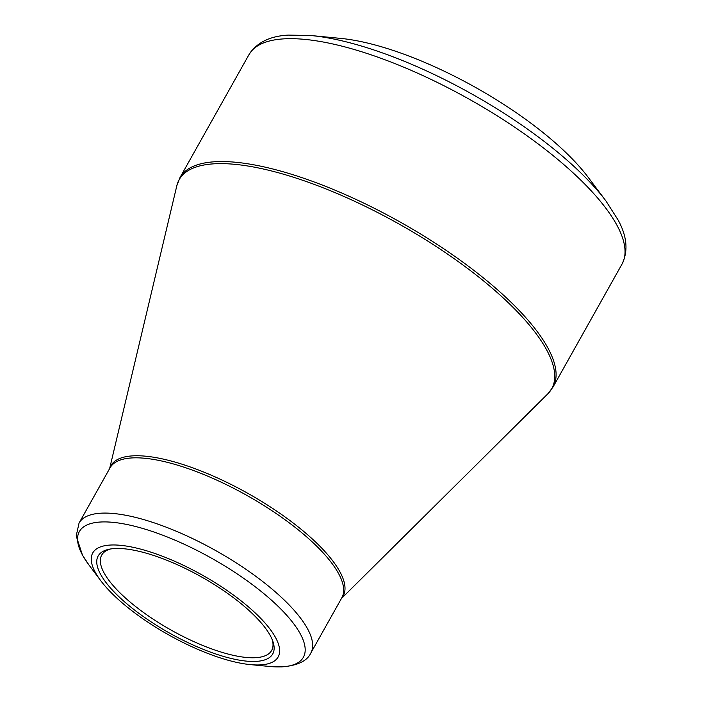 <?xml version="1.0" encoding="UTF-8"?>
<svg xmlns="http://www.w3.org/2000/svg" width="702" height="702" viewBox="0 0 702 702"><rect width="100%" height="100%" fill="white"/><g stroke="black" fill="none" stroke-linecap="round" stroke-linejoin="round"><path stroke-width="1.05" d="M340.689 38.399A175.825 56.748 29.3 0 1 588.153 177.273L605.975 201.009A209.477 67.611 29.3 0 0 385.196 53.896A209.477 67.611 29.3 0 0 311.144 35.548L340.689 38.399M212.75 655.299A106.292 34.301 29.3 0 1 100.728 580.659A106.292 34.301 29.3 0 1 135.802 547.911A106.292 34.301 29.3 0 1 260.003 617.611A106.292 34.301 29.3 0 1 250.324 664.61A106.292 34.301 29.3 0 1 212.75 655.299M159.731 557.563A100.088 32.301 29.3 0 1 272.885 641.409A100.088 32.301 29.3 0 1 169.63 633.134A100.088 32.301 29.3 0 1 108.775 549.315A100.088 32.301 29.3 0 1 159.731 557.563M110.477 548.99A97.429 31.441 -150.7 0 0 101.702 555.089A97.429 31.441 -150.7 0 0 211.706 648.911A97.429 31.441 -150.7 0 0 271.639 650.456A97.429 31.441 -150.7 0 0 272.279 639.794M341.374 598.595L547.832 393.822A213.61 68.936 -150.7 0 0 497.753 292.988A213.61 68.936 -150.7 0 0 310.565 183.055A213.61 68.936 -150.7 0 0 176.851 185.635L179.958 177.632A213.908 69.033 29.3 0 1 311.548 181.011A213.908 69.033 29.3 0 1 553.053 386.995L622.007 264.119A213.908 69.033 -150.7 0 0 380.51 58.126A213.908 69.033 -150.7 0 0 248.92 54.747C256.651 42.611 269.796 36.065 288.364 35.1L311.144 35.548M109.705 468.436A133.169 42.98 29.3 0 1 248.025 493.445A133.169 42.98 29.3 0 1 341.435 598.473M160.784 525.166A132.862 42.883 29.3 0 1 310.784 653.106L341.795 597.841A132.862 42.883 -150.7 0 0 246.911 495.428A132.862 42.883 -150.7 0 0 110.065 467.804L79.054 523.06A132.862 42.883 29.3 0 1 160.784 525.166M250.324 664.61L269.77 666.488A128.431 41.453 -150.7 0 0 289.75 618.778A128.431 41.453 -150.7 0 0 158.371 533.59A128.431 41.453 -150.7 0 0 88.996 565.04L82.485 555.177L76.193 535.968L79.054 523.06M179.958 177.632L248.92 54.747M109.635 468.559L176.851 185.635M100.728 580.659L88.996 565.04M310.784 653.106C307.107 661.073 297.385 665.671 281.599 666.9L269.77 666.488M553.053 386.995L547.832 393.822M622.007 264.119C628.343 251.193 627.079 236.565 618.234 220.217L605.975 201.009"/></g></svg>
